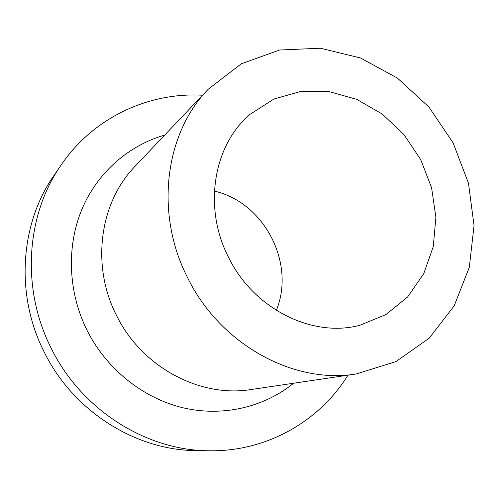 <?xml version="1.0" encoding="UTF-8"?>
<svg xmlns="http://www.w3.org/2000/svg" width="499" height="499" viewBox="0 0 499 499"><rect width="100%" height="100%" fill="white"/><g stroke="black" fill="none" stroke-linecap="round" stroke-linejoin="round"><path stroke-width="0.75" d="M202.544 95.234C148.777 92.078 93.338 117.458 60.922 165.294L53.786 175.748C20.116 223.982 15.095 294.784 44.13 351.895C73.16 411.326 135.865 450.491 196.581 450.603L209.237 450.778C267.015 451.757 319.653 420.988 347.984 375.179M60.922 165.294C26.091 215.156 20.933 288.709 51.141 348.115C81.337 409.941 146.457 450.678 209.237 450.778M276.346 310.39C295.757 263.085 264.239 202.413 214.37 191.098M228.48 257.185C253.529 308.943 312.461 338.054 359.81 325.273L385.945 314.57L407.671 296.917L423.72 273.708L433.263 246.6L435.895 217.358L431.598 187.786L420.726 159.636L403.947 134.555L382.222 114.04L356.779 99.382L329.115 91.604L300.897 91.392L273.963 99.014L250.18 114.246C213.503 144.903 202.787 207.397 228.48 257.185M187.512 277.525C220.053 344.503 293.792 384.467 356.274 373.951L395.957 361.582L429.29 338.11L454.177 305.818L469.297 267.364L474.05 225.554L468.461 183.152L453.08 142.826L428.928 107.06L397.447 78.112L360.503 57.959L320.352 48.222L279.621 50.019L241.254 63.803L208.32 89.159C165.069 133.077 154.434 213.104 187.512 277.525M208.32 89.159L135.148 166.211C99.812 202.251 90.774 265.243 116.398 315.2C141.597 367.145 199.974 398.002 251.159 389.519L356.274 373.951M164.707 135.079C128.686 145.365 97.355 172.542 81.786 209.568C66.423 246.643 68.057 292.096 87.007 330.263C106.487 369.085 142.92 398.133 182.765 407.733C222.685 417.145 263.946 407.253 293.624 383.232"/></g></svg>
